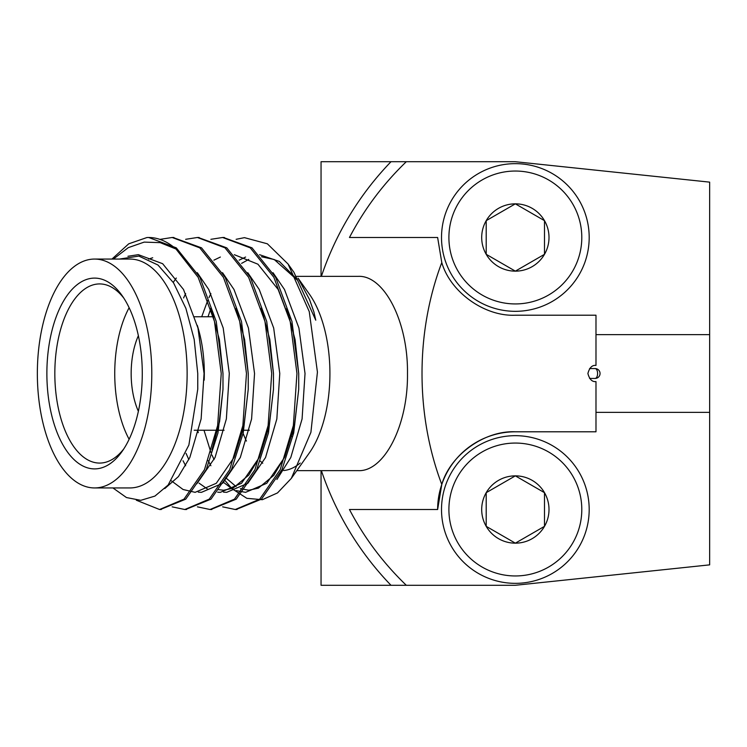 <?xml version="1.0" encoding="UTF-8"?>
<svg xmlns="http://www.w3.org/2000/svg" width="747" height="747" viewBox="0 0 747 747"><rect width="100%" height="100%" fill="white"/><g stroke="black" fill="none" stroke-linecap="round" stroke-linejoin="round"><path stroke-width="1.12" d="M321.051 470.647L321.051 585.284L515.346 585.284L709.65 564.863L709.65 182.137L515.346 161.716L321.051 161.716L321.051 276.353M441.514 509.51A73.832 73.832 0 0 1 552.266 445.567A73.832 73.832 0 0 1 552.266 573.453A73.832 73.832 0 0 1 441.514 509.51M448.9 509.51A66.455 66.455 0 0 0 548.578 567.057A66.455 66.455 0 0 0 548.578 451.963A66.455 66.455 0 0 0 448.9 509.51M486.204 526.336A33.652 33.652 0 0 0 544.498 526.336A33.652 33.652 0 0 0 515.346 475.858A33.652 33.652 0 0 0 486.204 526.336L515.346 543.162L544.498 526.336L544.498 492.684L515.346 475.858L486.204 492.684L486.204 526.336L515.346 543.162L544.498 526.336L544.498 492.684L515.346 475.858L486.204 492.684L486.204 526.336M441.514 237.49A73.832 73.832 0 0 1 552.266 173.547A73.832 73.832 0 0 1 552.266 301.433A73.832 73.832 0 0 1 441.514 237.49M448.9 237.49A66.455 66.455 0 0 0 548.578 295.037A66.455 66.455 0 0 0 548.578 179.943A66.455 66.455 0 0 0 448.9 237.49M486.204 254.316A33.652 33.652 0 0 0 544.498 254.316A33.652 33.652 0 0 0 515.346 203.838A33.652 33.652 0 0 0 486.204 254.316L515.346 271.142L544.498 254.316L544.498 220.664L515.346 203.838L486.204 220.664L486.204 254.316L515.346 271.142L544.498 254.316L544.498 220.664L515.346 203.838L486.204 220.664L486.204 254.316M292.012 436.192L291.237 436.192M293.758 429.18L292.693 429.18M292.563 434.1A62.953 31.477 90 0 1 291.582 434.623M291.816 433.549A62.953 31.477 -90 0 0 292.889 432.83M293.496 430.3A61.011 30.506 90 0 1 292.301 431.178M289.491 318.586A56.735 28.367 90 0 1 290.144 318.941M294.738 424.548A56.735 28.367 90 0 1 293.3 425.846M138.372 411.298A56.735 28.367 90 0 1 138.372 335.702M197.292 325.347A89.575 44.783 90 0 1 204.314 373.5A89.575 44.783 90 0 1 204.183 380.176M129.119 439.273A89.575 44.783 90 0 1 129.119 307.727M123.797 298.1A89.575 44.783 -90 0 0 99.622 283.925A89.575 44.783 -90 0 0 54.83 373.5A89.575 44.783 -90 0 0 99.622 463.075A89.575 44.783 -90 0 0 123.797 448.9M46.874 373.5A95.401 47.705 90 0 1 72.646 288.781A95.401 47.705 90 0 1 122.116 295.607A95.401 47.705 90 0 1 122.116 451.393A95.401 47.705 90 0 1 72.646 458.219A95.401 47.705 90 0 1 46.874 373.5M151.79 373.5A114.44 57.22 90 0 1 94.57 487.94A114.44 57.22 90 0 1 37.35 373.5A114.44 57.22 90 0 1 94.57 259.06A114.44 57.22 90 0 1 151.79 373.5M94.57 259.06L129.913 259.06A114.44 57.22 90 0 1 187.133 373.5A114.44 57.22 90 0 1 129.913 487.94L94.57 487.94M112.928 487.94L126.467 497.549L140.753 500.331L154.928 496.092L168.15 485.008L188.879 445.044L197.74 389.355L197.75 373.5L194.192 339.465L185.9 308.399L173.547 282.852L157.972 265.017L138.867 256.1L119.464 259.06M113.376 259.06L128.297 247.64L144.171 242.112L160.185 242.644L175.975 249.003A136.01 68.005 90 0 0 148.588 237.49L148.634 237.49M111.957 259.06L128.745 243.811L146.954 237.527A136.01 68.005 90 0 1 148.588 237.49M236.136 509.501L261.478 499.145L281.955 469.676L293.692 432.98L298.707 389.308L298.716 373.5L291.956 321.453L275.643 277.324L252 247.845L223.521 237.499M210.897 509.501L236.229 499.155L256.707 469.676L268.453 432.98L273.467 389.308L273.477 373.5L266.716 321.453L250.404 277.324L226.761 247.845L198.282 237.499M185.658 509.501L210.99 499.155L231.467 469.676L243.214 432.98L248.228 389.308L248.237 373.5L241.477 321.453L225.164 277.324L201.522 247.845L173.043 237.499M160.418 509.501L185.751 499.155L206.228 469.676L217.965 432.98L222.989 389.308L222.989 373.5L216.238 321.453L199.916 277.324L176.283 247.845L148.681 237.49M288.09 264.046L309.258 311.592L317.428 372.127L310.901 432.345L291.321 478.388L309.398 452.822A97.147 48.574 90 0 0 329.922 373.5A97.147 48.574 90 0 0 309.398 294.178L298.072 278.164L309.491 299.435L313.936 312.041L315.757 320.192L293.945 272.328L288.09 264.046L267.361 243.802L244.446 237.649L236.136 239.311M222.643 506.839L235.277 509.51L259.713 499.145L280.19 469.676L293.356 425.547L296.951 373.5L290.2 321.453L273.878 277.324L250.245 247.845L222.643 237.49L210.897 239.311M197.404 506.839L210.038 509.51L234.474 499.145L254.951 469.676L268.117 425.547L271.712 373.5L264.961 321.453L248.639 277.324L225.006 247.845L197.404 237.49L185.658 239.311M172.155 506.839L184.798 509.51L209.235 499.145L229.712 469.676L242.878 425.547L246.473 373.5L239.722 321.453L223.4 277.324L199.757 247.845L172.155 237.49L160.418 239.311M136.318 500.21L159.559 509.51L183.995 499.145L204.473 469.676L217.638 425.547L221.233 373.5L214.482 321.453L198.16 277.324L175.975 249.003M291.321 478.388L277.51 492.917L262.346 499.706L246.846 498.324L232.074 488.743M231.962 488.631L224.427 479.901M300.201 463.037A97.147 48.574 90 0 1 283.729 470.535M262.748 463.243A97.147 48.574 90 0 1 260.32 461.076M246.445 441.066A97.147 48.574 90 0 1 243.12 433.428M242.598 432.074A97.147 48.574 90 0 1 241.916 430.235M390.998 161.716A305.075 305.075 0 0 0 321.387 276.353M321.387 470.647A305.075 305.075 0 0 0 390.998 585.284L406.303 585.284C383.146 562.977 364.191 537.719 349.465 509.51L437.63 509.51L441.785 484.429C415.388 414.772 415.472 332.032 441.785 262.57L437.63 237.49L349.465 237.49C364.275 209.188 383.22 183.93 406.303 161.716M296.792 470.647L358.177 470.647C384.154 471.964 408.161 425.407 407.479 373.5C408.179 321.583 384.117 275.017 358.177 276.353L296.736 276.353M441.785 484.429C450.32 454.858 484.616 430.328 515.346 431.794L595.985 431.794L595.985 381.586C592.166 382.044 589.467 379.345 587.898 373.5C589.467 367.655 592.166 364.956 595.985 365.414L595.985 315.206L515.346 315.206C484.616 316.672 450.32 292.142 441.785 262.57M709.65 412.363L595.985 412.363M595.985 334.637L709.65 334.637M515.346 431.794A77.716 77.716 0 0 0 437.63 509.51M297.315 279.602L279.341 261.422L259.554 254.69M245.604 257.043L239.124 260.171M210.897 293.599L209.011 297.558M207.741 300.397L201.718 316.765M197.694 430.235L198.282 432.672M208.236 460.684L210.897 465.745M223.129 482.067L231.906 488.65M236.136 490.592L245.604 492.338L266.763 483.29L284.467 457.528L294.355 426.416L298.707 389.364L294.495 425.734L284.887 456.51L273.85 475.288L258.359 488.155L248.77 490.237L240.375 488.65M298.707 389.364L298.716 373.5L292.609 328.026L278.155 289.472L257.939 264.205L234.315 254.69M220.365 257.043L213.885 260.171M185.658 293.599L183.585 297.95M183.034 460.759L185.658 465.745M199.001 483.113L207.741 489.22M217.676 492.198L220.365 492.338L241.524 483.29L259.228 457.528L269.116 426.416L273.467 389.364L269.116 426.416L259.162 457.575L248.807 475.036L232.905 488.249L223.633 490.237L218.021 489.556M273.467 389.364L273.477 373.5L269.854 339.624L261.319 308.119M171.474 480.9L183.08 489.5L195.126 492.338L216.285 483.29L233.988 457.528L243.877 426.416L248.228 389.364L248.237 373.5L244.614 339.624L236.08 308.119M211.896 449.909L219.59 421.597L222.98 389.364L219.609 421.457L211.999 449.601M222.98 389.364L222.989 373.5L219.375 339.624L210.841 308.119M197.759 388.804L197.75 373.5M210.887 308.315L208.021 316.765L210.897 308.343M276.913 479.471L290.779 457.528L302.077 418.974L305.028 373.5L298.921 328.026L284.467 289.472L273.019 272.692M223.521 492.152L226.677 492.338L247.836 483.29L265.54 457.528L276.838 418.974L279.78 373.5L273.682 328.026L259.228 289.472L247.771 272.692M198.282 492.152L201.438 492.338L222.597 483.29L240.291 457.528L251.599 418.974L254.54 373.5L248.443 328.026L233.988 289.472L222.531 272.692M196.834 483.757L215.052 457.528L226.36 418.974L229.301 373.5L223.204 328.026L208.74 289.472L197.292 272.692M164.779 488.575L178.43 476.567L189.813 457.528L201.12 418.974L204.062 373.5L197.964 328.026L183.501 289.472L162.65 263.71L138.335 254.662L127.933 256.277M589.579 378.44L595.116 378.44A4.94 2.465 -90 0 0 595.191 378.43A4.94 2.465 -90 0 0 597.581 373.36A4.94 2.465 -90 0 0 595.116 368.56L589.579 368.56M291.171 436.453L291.946 436.453M289.724 317.54L289.229 317.54M194.183 430.235L217.797 430.235M218.526 430.235L224.1 430.235M242.009 430.235L243.036 430.235M243.765 430.235L249.349 430.235M267.249 430.235L268.266 430.235M194.183 316.765L213.763 316.765M159.541 509.51L161.296 509.51M184.78 509.51L186.545 509.51M210.019 509.51L211.784 509.51M235.258 509.51L237.023 509.51M172.165 237.49L173.92 237.49M197.404 237.49L199.16 237.49M222.643 237.49L224.399 237.49M315.748 320.146L315.579 319.585M297.726 280.433L274.224 259.526L261.478 256.763M248.76 259.424L241.598 263.374M236.136 486.614L225.669 477.697M214.081 459.62L212.008 455.072M210.915 452.449L204.006 430.235M286.661 308.464L295.074 339.493L298.716 373.5M188.842 459.62L186.04 453.354M173.239 282.375L176.292 278.024M261.422 308.464L269.835 339.493L273.477 373.5M236.183 308.464L244.596 339.493L248.237 373.5M148.569 259.116L152.705 257.752M210.943 308.474L219.347 339.502L222.989 373.5M595.116 378.44A4.94 4.94 0 0 0 600.046 373.5A4.94 4.94 0 0 0 595.116 368.56"/></g></svg>

